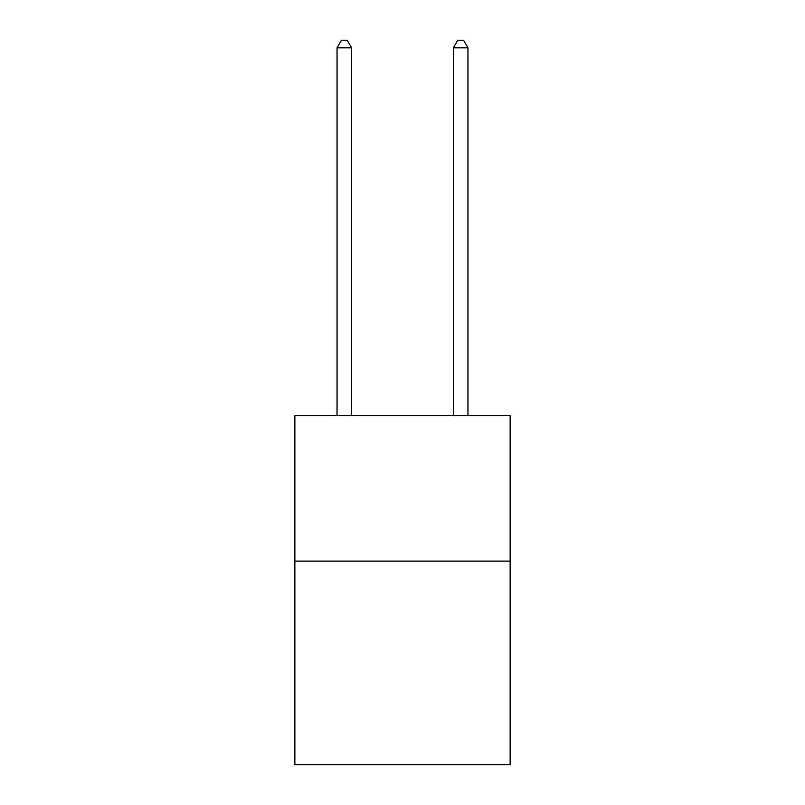 <?xml version="1.0" encoding="UTF-8"?>
<svg xmlns="http://www.w3.org/2000/svg" width="805" height="805" viewBox="0 0 805 805"><rect width="100%" height="100%" fill="white"/><g stroke="black" fill="none" stroke-linecap="round" stroke-linejoin="round"><path stroke-width="1.21" d="M510.139 561.105L510.139 764.75L294.861 764.75L294.861 415.652L510.139 415.652L510.139 561.105L294.861 561.105M351.594 415.652L351.594 47.817L337.043 47.817L337.043 415.652M337.043 47.817L341.411 40.25L347.227 40.25L351.594 47.817M467.957 415.652L467.957 47.817L453.406 47.817L453.406 415.652M453.406 47.817L457.773 40.25L463.589 40.25L467.957 47.817"/></g></svg>
